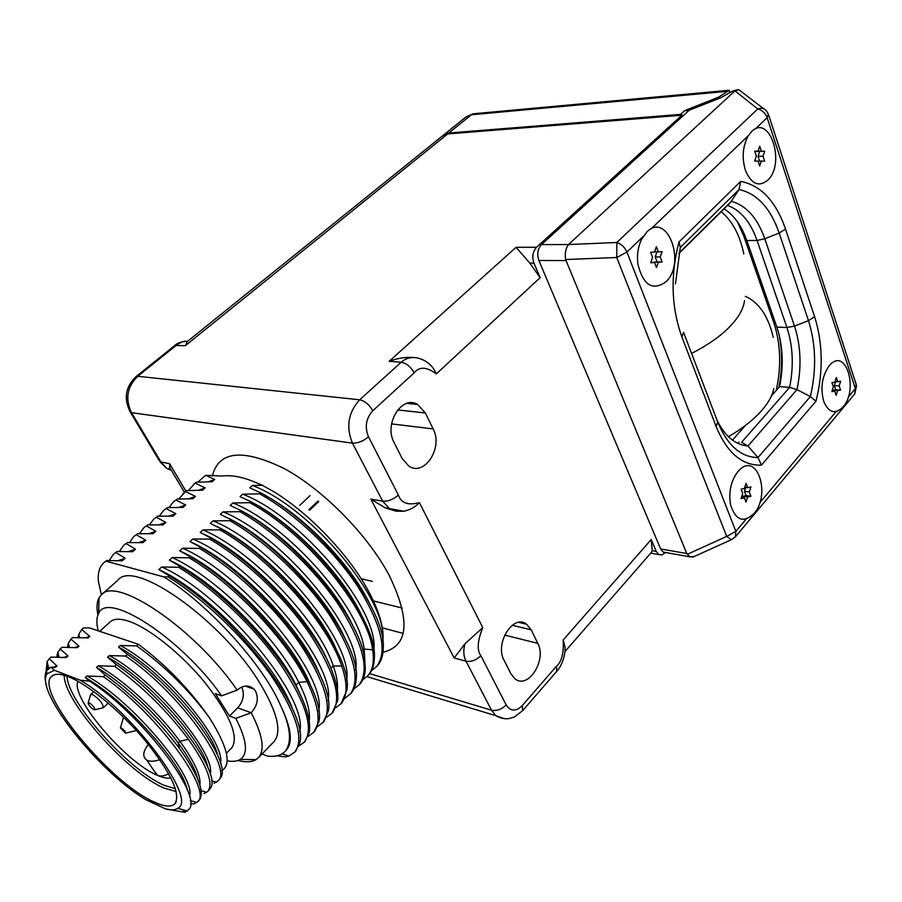 <?xml version="1.0" encoding="UTF-8"?>
<svg xmlns="http://www.w3.org/2000/svg" width="902" height="902" viewBox="0 0 902 902"><rect width="100%" height="100%" fill="white"/><g stroke="black" fill="none" stroke-linecap="round" stroke-linejoin="round"><path stroke-width="1.35" d="M536.566 247.249C532.744 251.545 531.876 256.844 533.961 263.125L540.129 277.669L529.812 263.091L516.057 247.306L536.566 247.249L681.889 115.219L682.34 116.482M414.176 372.842C410.737 366.742 406.419 363.213 401.21 362.221C405.855 358.162 411.256 356.752 417.423 357.97C426.432 360.18 432.734 365.49 436.32 373.902C426.725 366.731 419.34 366.381 414.176 372.842L372.808 410.726C365.987 418.325 364.543 427.018 368.467 436.793L398.402 495.074C401.153 503.136 408.155 505.65 419.396 502.617C415.405 507.003 410.185 509.878 403.769 511.254L396.497 511.22L389.337 508.548L403.769 511.254M465.037 643.69C463.132 650.286 463.448 656.126 465.996 661.189L454.191 657.964L465.037 643.69L482.773 627.612C477.417 640.984 476.786 650.353 480.901 655.72L506.18 704.947C510.555 711.554 515.933 711.757 522.292 705.556L556.444 666.262C561.664 661.809 563.919 653.025 563.209 639.924L565.114 647.613C565.159 659.351 559.409 668.822 556.737 671.359L556.444 666.262M563.209 639.924L651.221 539.554L656.25 551.415L658.832 554.572L662.034 554.933L665.405 552.486M433.152 428.912L425.372 412.981L417.682 404.502C402.067 394.535 383.564 423.827 394.073 442.465L402.157 458.475L408.775 466.041C424.436 477.023 443.412 447.663 433.152 428.912L391.581 423.906M531.199 629.855L526.655 624.263C513.588 613.36 494.443 643.284 504.015 660.163L510.836 673.67L514.783 678.631C527.862 690.098 547.086 660.163 537.772 643.34L531.199 629.855L512.189 625.266M447.696 133.936L185.35 345.669L187.21 341.621L442.33 136.022L447.696 133.936L681.889 115.219M414.119 357.542C406.103 356.842 397.793 358.094 389.179 361.296L401.21 362.221L359.661 399.8L137.724 376.292L177.423 344.417L182.204 341.869L187.898 341.069M651.221 539.554L652.225 550.705L651.312 552.464L564.956 651.594M185.902 491.105L169.644 463.718L169.948 469.006L166.825 468.442L161.063 462.207L131.512 412.688L352.434 443.13L382.662 501.174L389.337 508.548L384.974 507.758L370.79 499.088L382.662 501.174C387.961 501.546 393.216 499.516 398.402 495.074M480.901 655.72C476.2 660.219 471.239 662.034 465.996 661.189L491.534 710.224L495.807 715.681L504.635 718.736M193.423 484.43L196.241 482.198L212.094 481.758L214.732 479.436L205.6 475.286L221.599 476.042C239.334 473.933 255.277 482.593 261.828 485.017L274.208 491.928C310.525 514.287 349.66 555.869 368.546 591.261C378.468 609.82 383.316 625.368 383.079 637.917L382.865 641.153M276.982 755.797L285.449 756.891L288.775 756.068L295.01 751.941C304.515 738.715 296.206 712.738 270.081 673.997C244.183 637.432 203.164 598.263 168.009 576.863L163.814 576.885L105.906 561.179L103.606 562.949C99.524 566.907 97.754 572.871 98.284 580.854L101.407 594.835M287.445 755.639L285.675 755.075M285.663 750.814L286.588 749.855C293.06 742.064 291.075 727.328 280.623 705.635C290.512 726.674 292.135 741.794 285.494 750.994C281.604 755.29 275.662 757.003 267.657 756.147L262.031 753.959M118.241 560.604L125.198 558.27L115.817 552.509L113.37 554.403L109.198 560.492M104.316 562.318L106.639 560.537L122.322 560.796L125.198 558.27M232.919 502.978C287.264 524.457 359.289 606.369 364.149 649.045L372.639 649.835C367.971 609.098 305.688 532.687 249.854 502.707L232.919 502.978L230.202 505.424L241.06 510.679L239.955 511.682L223.042 511.862L220.291 514.332L231.081 519.721L229.965 520.725L213.064 520.826L210.29 523.329L221.013 528.843L219.885 529.857L202.995 529.88L200.199 532.405L210.843 538.054L209.704 539.08L192.836 539.013L190.006 541.561L200.582 547.356L199.432 548.393L182.576 548.236L179.724 550.806L190.221 556.748L189.059 557.797L172.226 557.549L169.339 560.142L179.757 566.231L178.585 567.29L161.762 566.952L158.853 569.568C208.43 592.129 278.143 666.33 292.879 709.987M161.762 566.952C224.767 594.925 309.386 699.501 299.622 731.669M128.625 551.517L135.514 549.183L126.054 543.556L123.574 545.496L119.38 551.46M114.227 553.659L116.956 551.517L132.662 551.697L135.514 549.183M172.226 557.549C216.142 577.336 277.083 638.007 298.754 682.318C306.996 698.746 310.48 711.712 309.194 721.205M169.339 560.142C213.244 580.02 274.264 640.781 296.036 685.069L301.911 698.058M280.623 705.635C263.677 665.541 209.253 604.904 163.814 576.885M278.166 536.566L288.843 544.616M325.103 582.726L331.677 592.535M778.843 387.488C782.44 369.403 782.519 351.746 779.069 334.529M158.853 569.568L169.193 575.803C236.268 614.916 310.344 713.933 299.532 743.496L295.112 751.828M179.757 566.231C224.418 592.524 277.771 649.068 298.314 690.56L296.036 685.069L298.754 682.318L307.041 681.664C286.791 640.138 233.708 583.819 189.059 557.797M116.956 551.517L115.817 552.509M124.442 544.729L126.054 543.556M127.182 542.576L142.911 542.666L145.729 540.185L136.202 534.694L133.688 536.656L129.482 542.508M134.567 535.878L136.202 534.694M137.318 533.713L153.069 533.725L155.854 531.267L146.248 525.9L143.7 527.895L139.506 533.646M143.7 527.895L146.248 525.9M147.364 524.93L163.127 524.874L165.9 522.438L156.215 517.196L153.633 519.225L149.428 524.863M153.633 519.225L156.215 517.196M157.32 516.237L173.094 516.091L175.845 513.678L166.092 508.559L163.465 510.622L159.282 516.158M163.465 510.622L166.092 508.559M167.174 507.612L182.982 507.398L185.699 504.996L175.879 500.012L173.218 502.098L169.046 507.522M174.154 501.275L175.879 500.012M176.95 499.065L192.769 498.772L195.463 496.404L185.575 491.534L178.72 498.975M182.88 493.642L185.575 491.534M186.646 490.598L202.476 490.226L205.149 487.881L195.182 483.122L188.315 490.508M196.241 482.198L195.182 483.122M262.843 485.332L252.413 485.456L249.741 487.858L260.734 492.853L259.652 493.834L242.717 494.172L240.011 496.607L250.948 501.726C311.912 534.232 377.893 620.452 374.341 658.065C374.172 665.146 372.334 670.682 368.85 674.651L367.824 675.733M249.854 502.707L250.948 501.726M169.193 575.803L168.009 576.863M106.639 560.537L105.906 561.179M298.799 746.067L304.402 742.098C314.133 728.669 306.06 702.602 280.218 663.906C254.556 627.386 213.729 588.442 178.585 567.29M260.734 492.853C320.977 524.626 386.011 609.278 383.282 647.625C383.226 655.292 381.32 661.256 377.588 665.507L376.562 666.589M371.579 670.581L376.63 666.522C387.928 651.526 381.659 624.861 357.823 586.548C334.033 550.491 294.638 513.159 259.652 493.834M372.639 649.835C374.42 661.301 372.83 669.915 367.881 675.677L362.773 679.736M359.019 684.945L360.033 683.885C363.269 680.153 365.039 675.091 365.321 668.698L364.555 658.201C359.582 617.599 296.916 540.975 241.06 510.679M353.888 688.97L359.052 684.911C369.978 670.287 363.292 643.757 338.972 605.343C314.742 569.162 274.986 531.447 239.955 511.682M231.081 519.721C293.657 553.805 361.634 643.408 356.2 679.285C355.794 685.159 354.114 689.793 351.137 693.198L350.123 694.258C360.89 679.792 353.979 653.341 329.41 614.871C304.944 578.633 265.019 540.715 229.965 520.725M344.914 698.283L351.137 693.198M202.995 529.88C252.008 550.57 318.958 621.523 333.278 665.913L341.745 666.026C347.698 683.603 347.495 696.141 341.159 703.639L335.86 707.675M221.013 528.843C284.22 563.66 353.122 654.66 346.999 689.726L341.136 703.661M341.745 666.026C328.227 624.004 270.036 557.91 219.885 529.857M332.116 713.099L337.675 700.561C338.43 693.582 336.987 684.956 333.357 674.651C319.533 632.719 261.016 566.4 210.843 538.054M326.727 717.146L332.094 713.121C342.444 699.073 335.082 672.768 310.017 634.207C285.088 597.857 244.803 559.533 209.704 539.08M200.582 547.356C265.425 583.887 336.412 678.281 328.283 711.227L322.972 722.671C333.086 708.848 325.498 682.622 300.174 644.005C275.009 607.61 234.543 569.072 199.432 548.393M317.504 726.708L323.965 721.623M307.041 681.664C319.037 706.356 321.259 723.246 313.716 732.345L308.191 736.348M190.221 556.748C255.807 594.114 327.798 690.053 318.789 721.938L313.772 732.3M304.504 741.996L309.239 732.525C310.976 722.525 307.334 708.544 298.314 690.56M180.456 551.156C228.522 572.691 294.604 642.089 310.818 686.163M192.487 542.733C239.673 564.359 302.824 630.588 319.59 674.268M204.483 534.424C250.711 556.117 310.953 619.189 328.227 662.372M138.908 542.519L145.729 540.185M149.101 533.601L155.854 531.267M182.576 548.236C244.814 574.89 327.415 676.827 318.677 710.821M192.836 539.013C254.702 565.024 336.311 665.665 328.069 700.504M159.203 524.772L165.9 522.438M330.899 668.348L333.278 665.913C336.672 675.553 338.047 683.671 337.382 690.267M188.969 498.727L195.463 496.404M169.215 516.012L175.822 513.7M213.064 520.826C274.174 545.609 353.866 643.656 346.616 680.097M179.137 507.33L185.699 504.996M223.042 511.862C283.758 536.047 362.525 632.809 355.76 669.994M216.446 526.238C261.625 547.954 319.004 607.914 336.717 650.477M228.386 518.176C272.438 539.87 326.964 596.752 345.06 638.571M240.315 510.25C283.138 531.887 334.822 585.702 353.257 626.642M252.605 502.662C294.018 524.265 342.647 574.867 361.296 614.679M265.109 495.345C304.955 516.891 350.404 564.201 369.155 602.683M198.722 490.203L205.149 487.881M362.807 650.432L364.149 649.045L364.825 659.96M242.717 494.172C302.677 517.229 379.629 611.432 373.811 649.992M208.373 481.758L214.732 479.436M252.413 485.456C311.991 507.961 388.074 600.901 382.719 640.093M197.955 482.096L205.6 475.286M395.989 511.141L384.974 507.758M171.425 470.438L166.825 468.442L159.97 461.813L169.644 463.718M683.231 115.67L680.525 114.385L448.79 133.034L442.95 135.548M729.278 90.256L718.612 97.134L684.652 110.653L688.711 110.698M738.952 442.003L737.791 443.322M776.227 390.453C781.527 366.336 780.692 343.617 773.713 322.307L743.8 236.166L737.25 221.509M701.745 230.923L693.627 238.951M744.511 300.614C743.496 308.619 738.941 316.906 730.834 325.509C722.175 335.037 709.096 344.35 691.597 353.449M721.172 211.711C732.323 220.889 739.877 234.982 743.812 253.969M745.356 296.33C759.01 302.474 768.324 316.162 773.262 337.393M728.421 436.715C742.278 428.653 753.373 419.926 761.705 410.534C768.549 402.653 772.586 395.324 773.792 388.536M737.024 89.805L732.334 91.181L720.777 97.754L689.229 110.224L541.493 244.589L568.497 244.543C565.633 248.467 564.675 253.473 565.633 259.539L686.794 553.524L689.861 556.816L663.229 552.103L660.636 548.946L686.794 553.524M660.636 548.946L538.889 260.464C536.803 254.172 537.671 248.884 541.493 244.589M665.89 552.576L663.229 552.103M771.514 395.809L779.576 386.642C783.849 365.468 782.936 345.613 776.859 327.099L746.833 240.53C741.613 225.737 734.025 215.183 724.069 208.847M732.751 439.849L745.39 425.485M854.577 394.151L856.167 384.32L768.684 115.084M732.086 539.396L731.398 539.689L726.719 536.408L735.852 531.357L746.123 519.09M693.818 556.681L689.861 556.816M732.334 91.181L734.871 90.955L568.587 244.453M848.252 397.083L855.367 388.582L767.117 117.655C765.381 113.122 762.269 110.213 757.781 108.939C761.536 107.665 764.389 108.308 766.362 110.856L768.346 114.058L767.117 117.655L755.267 129.031M643.16 236.482L626.913 252.064L616.731 257.498L616.821 242.503L568.497 244.543M734.871 90.955L738.761 89.67L763.656 108.725M683.626 332.522L717.676 421.91C727.35 445.408 740.79 457.291 757.984 457.562L761.457 465.139L816.006 401.198C823.357 371.568 822.906 343.414 814.63 316.737L785.541 229.085C775.833 201.157 760.871 185.271 740.666 181.403L678.992 241.995C670.276 275.471 671.235 307.12 681.889 336.931L716.188 426.68C727.113 452.939 742.199 465.759 761.457 465.139M816.006 401.198L810.346 396.564L757.984 457.562L747.995 446.016L741.613 442.284L789.6 387.386L779.576 386.642M675.463 283.871L680.3 247.452L678.992 241.995M717.158 420.558C725.14 436.444 735.423 444.923 747.995 446.016L797.007 389.619L810.346 396.564C816.592 369.809 815.972 344.508 808.485 320.661L779.17 233.043C770.432 208.069 757.071 193.558 739.065 189.51L730.135 202.849M680.3 247.464L739.065 189.51L740.666 181.403M814.63 316.737L808.485 320.661L794.515 326.096C800.886 345.894 801.709 367.069 797.007 389.619L789.6 387.386C793.884 366.088 792.993 346.131 786.939 327.516L757.071 240.462C750.509 221.971 740.677 210.279 727.564 205.385M751.558 131.624C769.677 113.1 786.003 163.724 767.715 180.231C758.977 187.255 751.614 184.177 745.65 170.985C741.715 158.402 742.526 146.767 748.085 136.067L751.558 131.624M754.67 161.052L758.018 161.063L759.664 166.002L761.344 161.075L764.659 161.086L763.024 156.147L764.704 151.232L761.389 151.198L759.743 146.237L758.052 151.164L754.703 151.13L756.361 156.102L754.67 161.052M758.052 151.164L754.782 151.356M761.389 151.198L756.316 151.265M764.704 151.232L756.383 151.48M763.024 156.147L758.03 156.418L759.698 151.513M759.608 161.165L758.03 156.418M761.344 161.075L758.075 161.232M829.344 365.581L830.607 364.261C846.493 348.116 858.422 390.138 843.088 406.915C835.342 414.616 828.927 412.89 823.842 401.728C820.132 388.097 821.959 376.044 829.344 365.581M831.847 391.615L834.767 391.118L836.165 395.313L837.665 390.611L840.551 390.115L839.164 385.921L840.664 381.23L837.766 381.715L836.368 377.487L834.869 382.189L831.948 382.673L833.358 386.902L831.847 391.615M834.767 391.118L832.072 390.916M837.766 381.715L835.083 381.523M839.164 385.921L834.35 385.571L835.635 381.557M840.551 390.115L835.748 389.765L834.35 385.571M837.665 390.611L832.85 390.262L835.748 389.765M832.636 390.961L832.85 390.262M737.96 471.52L739.753 469.683C757.579 452.274 770.962 494.939 753.971 513.599C743.507 523.352 735.705 520.443 730.552 504.861C728.444 491.951 730.913 480.834 737.96 471.52M741.072 498.58L744.375 497.791L745.999 502.064L747.657 497.013L750.926 496.235L749.303 491.962L750.96 486.922L747.679 487.678L746.055 483.382L744.398 488.444L741.094 489.2L742.729 493.507L741.072 498.58M744.375 497.791L741.455 497.385M747.679 487.678L744.77 487.294M749.303 491.962L744.454 491.308L745.74 487.418M750.926 496.235L746.078 495.57L744.454 491.308M747.657 497.013L742.808 496.348L746.078 495.57M742.425 497.521L742.808 496.348M646.824 231.949C667.367 211.057 686.546 263.125 665.834 281.931C652.507 291.188 643.182 285.212 637.872 264.027C636.801 255.153 637.996 247.001 641.446 239.571L646.824 231.949M650.714 262.741L654.536 262.493L656.476 267.567L658.347 262.245L662.136 261.997L660.219 256.923L662.079 251.613L658.291 251.838L656.352 246.731L654.48 252.064L650.646 252.278L652.597 257.397L650.714 262.741M654.536 262.493L650.804 262.471M658.291 251.838L654.548 251.838M660.219 256.923L655.202 256.912L656.983 251.838M662.136 261.997L657.118 261.963L655.202 256.912M658.347 262.245L653.33 262.211L657.118 261.963M67.064 676.218C67.549 702.094 129.133 770.827 164.378 785.394L175.416 788.743M153.441 769.88L157.602 775.404C125.976 762.731 70.119 697.246 77.922 681.303M168.674 773.769C164.232 776.047 160.545 776.599 157.602 775.404C163.296 777.896 167.693 778.674 170.782 777.738M159.789 759.619C154.321 761.57 150.014 761.75 146.846 760.149C142.279 756.925 142.775 751.67 148.334 744.387M134.996 730.857L136.044 730.135M123.157 718.466L123.912 717.552M125.513 733.179L120.428 727.925L121.218 727.937C123.991 729.752 125.423 731.499 125.513 733.179L135.762 730.665M102.478 707.957L103.324 707.72C102.929 703.368 99.321 698.971 92.5 694.54L90.696 694.517L93.797 691.631M90.459 695.205L90.696 694.517M94.811 709.75L93.876 709.694C90.358 707.393 88.452 705.093 88.159 702.793L89.14 702.782C92.771 705.184 94.665 707.506 94.811 709.75L103.268 707.766M246.855 686.016L247.272 686.783M273.374 742.267L274.174 741.444C281.83 731.804 277.5 713.11 261.208 685.351C224.316 622.121 133.8 557.718 117.801 580.29L101.813 594.486M97.946 614.995C96.424 607.722 96.773 602.017 99.017 597.857L101.148 595.072C115.659 575.115 195.576 629.156 237.158 690.12C243.168 685.08 248.76 684.719 253.924 689.049L255.503 691.045C258.851 698.486 257.42 705.714 251.207 712.727C262.561 734.803 265.053 749.697 258.682 757.421L256.01 759.653C251.714 762.179 245.682 762.461 237.936 760.51M227.146 760.814C232.705 761.829 237.079 761.356 240.27 759.405C248.4 753.79 246.911 740.114 235.828 718.364L229.48 716.03L237.666 707.878C243.382 701.26 244.746 694.303 241.747 687.008M237.666 707.878L251.207 712.727L235.828 718.364M237.158 690.12L221.655 695.848C181.618 638.424 107.158 590.314 98.679 613.473C96.446 617.532 96.3 623.327 98.239 630.836M229.48 716.03L215.319 693.615L221.655 695.848M99.727 631.332L110.078 621.985C113.505 618.682 119.414 618.321 127.791 620.914C148.097 627.228 181.268 653.578 205.137 682.837C229.965 714.869 238.917 736.46 231.994 747.623L231.408 748.209M56.736 657.084L57.784 652.304L61.843 647.286L77.222 647.692L78.97 646.125L70.954 639.135L72.679 637.59L88.08 637.917L89.805 636.361L81.71 629.517L83.412 627.984L89.445 627.893L138.401 644.287C166.081 665.056 189.86 689.68 209.738 718.172C227.699 747.014 231.746 764.49 221.881 770.635M187.334 790.039C183.05 764.907 126.348 700.628 85.273 677.639L89.67 681.202C140.757 713.629 202.476 794.775 189.217 809.094L184.944 812.364L165.664 808.914L146.428 799.984C99.772 772.924 34.208 690.932 47.073 673.783L46.385 670.93L50.771 667.198L55.202 667.548L56.973 665.947L52.756 667.333M184.944 812.364L182.745 809.737M190.514 803.535L193.829 803.941L197.673 801.686C212.692 790.637 157.94 714.429 103.358 676.669L87.077 675.993L85.273 677.639M195.824 802.182L195.249 802.013M89.67 681.202L80.12 680.164C131.061 709.423 198.756 800.063 177.626 808.327L187.515 811.056M165.664 808.914C170.985 810.334 174.977 810.131 177.626 808.327M47.073 673.783L54.436 670.299L50.771 667.198M46.667 686.185C44.683 679.51 44.593 674.425 46.385 670.93M46.103 671.494L47.107 661.572L50.907 657.073L66.263 657.569L68.022 655.991L63.85 657.378M47.738 664.21L47.738 669.092M197.763 779.17C195.587 769.936 189.059 757.872 178.19 742.966C157.67 714.812 122.728 682.205 96.48 667.356L105.162 675L103.358 676.669M198.756 800.581L200.03 799.014C204.303 790.569 197.403 773.657 179.318 748.265C158.222 720.202 133.507 695.78 105.162 675M189.409 796.184C197.042 778.945 134.251 702.173 87.077 675.993M199.883 785.044C201.18 776.171 194.528 761.57 179.915 741.264C159.428 713.11 124.521 680.536 98.262 665.721L96.48 667.356M68.022 655.991L60.096 648.854M138.401 644.287L136.653 645.9L120.304 645.494L118.557 647.095L127.43 654.424L125.671 656.058L109.334 655.562L107.575 657.175L116.358 664.661L114.565 666.307L98.262 665.721M114.565 666.307C142.877 686.918 167.49 711.238 188.405 739.279C207.178 765.99 213.684 783.308 207.911 791.223L203.976 793.568M56.973 665.947L49.148 658.652M54.436 670.299L80.12 680.164M154.377 802.092C164.762 806.85 171.696 807.324 175.191 803.49C180.659 793.286 170.591 772.225 144.974 740.317C120.473 711.069 87.573 683.987 68.124 676.613C60.197 673.625 54.729 673.512 51.73 676.263C33.419 690.267 110.439 783.466 154.377 802.092M64.234 675.305C63.501 701.034 127.419 772.856 163.995 788.044L176.217 791.584M81.71 629.517L78.824 634.196L78.102 637.534M67.458 647.253L68.349 643.216L70.908 639.18M69.116 646.26L69.071 647.286M58.483 655.145L58.393 657.118M209.738 718.172C189.296 690.244 164.931 666.161 136.653 645.9M219.051 779.824L220.877 777.321C231.915 761.897 179.272 689.523 127.43 654.424M217.968 756.158C212.376 729.154 158.436 668.382 118.557 647.095M208.948 790.163L210.504 788.134C222.14 773.736 168.877 700.606 116.358 664.661M207.922 767.636C203.018 741.354 148.007 679.093 107.575 657.175M220.494 763.205C225.974 742.741 166.081 669.679 120.304 645.494M89.805 636.361L85.724 637.759M210.245 774.085C216.333 754.579 155.527 680.367 109.334 655.562M78.97 646.125L74.843 647.523M125.671 656.058C180.231 693.052 233.731 769.147 218.036 780.861L214.033 783.297M540.129 277.669L436.32 373.902M419.396 502.617L482.773 627.612M403.183 633.396L382.301 627.86M537.772 643.34L504.646 635.087M425.372 412.981L397.635 409.925M389.179 361.296L516.057 247.306M185.35 345.669L174.796 345.5C176.07 343.842 179.408 342.41 184.809 341.204M529.812 263.091L533.961 263.125M656.25 551.415L652.225 550.705M454.191 657.964L370.79 499.088M369.696 673.625L491.534 710.224C496.743 711.204 501.625 709.446 506.18 704.947M383.012 652.259C408.707 645.922 410.782 620.305 389.236 575.442C367.712 534.807 323.187 489.56 284.074 468.499C242.649 448.418 218.746 450.876 212.365 475.895M373.428 600.924L402.179 608.061M372.334 581.373L361.161 578.757M318.778 501.523L309.657 510.194M318.068 501.005L308.867 509.743M310.051 495.604L299.678 505.436M775.01 321.777L773.51 321.721M744.973 235.614L743.609 235.625M368.467 436.793C363.111 441.236 357.767 443.344 352.434 443.13C345.816 426.872 348.228 412.428 359.661 399.8C364.836 400.928 369.222 404.57 372.808 410.726M522.292 705.556L522.619 710.72M129.989 409.7L130.429 412.349L131.512 412.688C125.017 398.909 127.092 386.778 137.724 376.292L135.931 376.72L174.762 345.534M159.124 460.403L130.429 412.349C123.506 398.853 125.333 386.981 135.931 376.72M684.652 110.653L680.525 114.385M448.79 133.034L471.453 114.746L466.052 116.888L443.637 134.95M727.835 91.305L471.453 114.746L474.926 113.641L728.861 90.29M718.612 97.134L719.052 98.442M759.721 502.842L836.12 411.571M734.95 90.876L757.781 108.939L616.821 242.503C621.444 244.138 624.815 247.328 626.913 252.064L735.852 531.357L735.434 536.848M565.633 259.539L616.731 257.498L726.719 536.408L687.245 554.335M538.889 260.464L565.937 260.599M748.322 135.683L651.041 228.939M717.676 421.91L716.188 426.68M683.558 332.364L681.889 336.931M785.541 229.085L779.17 233.043L764.806 238.782C757.454 218.013 746.326 205.521 731.409 201.293L678.913 253.214M776.859 327.099L786.939 327.516L794.515 326.096L764.806 238.782L757.071 240.462L746.833 240.53M188.405 739.279L179.915 741.264L178.19 742.966L179.318 748.265M518.706 622.369L526.655 624.263M406.915 403.374L417.682 404.502M658.832 554.572L650.737 553.118M184.425 492.289L169.429 467.089M364.882 649.113L364.149 649.034M285.506 750.971L286.577 749.855M281.954 753.903L288.775 756.056M377.588 665.507L376.63 666.522M368.85 674.651L367.881 675.677M342.162 702.59L341.159 703.639M333.109 712.061L332.094 713.121M314.753 731.274L313.716 732.356M305.44 741.016L304.402 742.098M296.059 750.836L295.01 751.941M366.99 676.624L495.807 715.681C500.069 718.127 504.376 719.108 508.705 718.635L514.32 717.011L522.732 710.584L556.737 671.359M729.301 90.662L729.989 92.737M473.347 113.765L466.052 116.888M856.584 385.56L854.746 393.948L735.615 536.645L731.398 539.689L692.589 557.233M678.834 253.586L730.372 202.612M146.846 760.149L156.971 775.089M120.428 727.925L123.337 717.845M103.324 707.72L108.229 703.12M88.159 702.793L90.651 694.574M274.174 741.444L258.682 757.421M253.924 689.049L245.209 686.084M240.27 759.405L256.01 759.653M98.679 613.473L99.017 597.857M231.994 747.623L226.391 753.294M190.311 800.626L196.873 802.476M57.784 652.304L58.98 657.13M47.107 661.572L48.719 668.258M176.161 801.889L175.191 803.49M54.571 674.685L51.73 676.263M201.146 790.727L206.705 792.317M78.835 634.196L79.703 637.545M211.598 780.816L216.446 782.237M68.349 643.216L69.375 647.286M219.648 779.215L218.036 780.861M209.535 789.566L207.911 791.223M199.319 800.006L197.673 801.686"/></g></svg>
